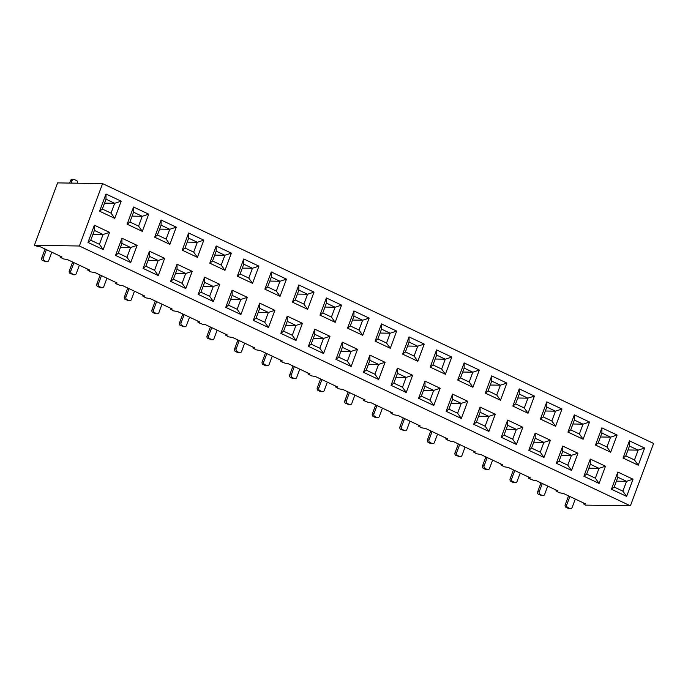 <?xml version="1.0" encoding="UTF-8"?>
<svg xmlns="http://www.w3.org/2000/svg" width="688" height="688" viewBox="0 0 688 688"><rect width="100%" height="100%" fill="white"/><g stroke="black" fill="none" stroke-linecap="round" stroke-linejoin="round"><path stroke-width="1.03" d="M102.581 183.61L57.603 182.888L34.4 245.281L37.917 246.571L39.904 246.605L62.032 257.037L60.045 257.002L63.253 258.886L67.458 259.6L89.578 270.031L87.6 269.997L90.807 271.88L95.004 272.586L117.132 283.017L115.145 282.992L115.747 283.645L120.572 285.546L122.559 285.58L144.686 296.012L142.7 295.978L145.908 297.861L150.104 298.575L172.232 309.007L170.246 308.972L173.453 310.856L177.659 311.561L199.787 321.993L197.8 321.967L198.402 322.62L203.227 324.521L205.205 324.555L227.332 334.987L225.354 334.953L228.554 336.836L232.759 337.541L254.887 347.982L252.9 347.947L256.108 349.831L260.313 350.536L282.441 360.968L280.455 360.942L281.057 361.596L285.873 363.496L287.859 363.531L309.987 373.962L308 373.928L311.208 375.811L315.414 376.517L337.541 386.957L335.555 386.923L338.763 388.806L342.959 389.511L365.087 399.943L363.109 399.917L363.711 400.571L368.527 402.471L370.514 402.506L392.642 412.938L390.655 412.903L393.863 414.787L398.068 415.492L420.196 425.932L418.209 425.898L421.417 427.781L425.614 428.486L447.742 438.918L445.755 438.892L446.357 439.546L451.182 441.447L453.168 441.481L475.296 451.913L473.31 451.878L476.517 453.762L480.714 454.467L502.842 464.907L500.855 464.873L504.063 466.756L508.269 467.462L530.396 477.893L528.41 477.868L529.012 478.521L533.836 480.422L535.823 480.456L557.942 490.888L555.964 490.854L559.172 492.737L563.369 493.442L585.497 503.883L583.51 503.848L585.419 505.112L630.397 505.835L79.378 246.003L102.581 183.61L653.6 443.442L630.397 505.835M286.466 279.13L280.076 296.322L264.889 289.158L271.287 271.966L286.466 279.13L279.982 281.246L269.842 281.082M176.266 227.16L169.876 244.352L154.688 237.197L161.078 219.997L176.266 227.16L169.781 229.285L159.642 229.121M617.084 435.031L610.686 452.222L595.498 445.059L601.897 427.867L617.084 435.031L610.591 437.147L600.452 436.983M203.82 240.155L197.422 257.346L182.234 250.183L188.632 232.991L203.82 240.155L197.336 242.271L187.196 242.107M451.775 357.081L445.377 374.272L430.198 367.108L436.588 349.917L451.775 357.081L445.291 359.196L435.151 359.033M121.165 201.18L114.767 218.371L99.588 211.207L105.978 194.016L121.165 201.18L114.681 203.295L104.542 203.132M396.675 331.091L390.277 348.291L375.098 341.128L381.487 323.936L396.675 331.091L390.191 333.216L380.051 333.052M506.875 383.061L500.486 400.253L485.298 393.097L491.688 375.897L506.875 383.061L500.391 385.185L490.252 385.022M258.92 266.136L252.522 283.327L237.343 276.172L243.733 258.972L258.92 266.136L252.436 268.26L242.296 268.096M369.121 318.105L362.731 335.297L347.543 328.133L353.933 310.942L369.121 318.105L362.636 320.221L352.497 320.058M314.02 292.116L307.631 309.316L292.443 302.152L298.833 284.961L314.02 292.116L307.536 294.24L297.397 294.077M148.72 214.166L142.321 231.366L127.134 224.202L133.532 207.011L148.72 214.166L142.227 216.29L132.087 216.127M561.976 409.042L555.586 426.242L540.398 419.078L546.797 401.887L561.976 409.042L555.491 411.166L545.352 411.003M231.366 253.141L224.976 270.341L209.788 263.177L216.187 245.986L231.366 253.141L224.881 255.265L214.742 255.102M479.33 370.067L472.931 387.267L457.744 380.103L464.142 362.911L479.33 370.067L472.837 372.191L462.706 372.027M589.53 422.036L583.132 439.228L567.953 432.073L574.342 414.873L589.53 422.036L583.046 424.161L572.906 423.997M424.221 344.086L417.831 361.277L402.643 354.122L409.042 336.922L424.221 344.086L417.736 346.21L407.597 346.047M341.575 305.111L335.176 322.302L319.989 315.147L326.387 297.947L341.575 305.111L335.09 307.235L324.951 307.072M534.43 396.056L528.031 413.247L512.844 406.083L519.242 388.892L534.43 396.056L527.945 398.171L517.806 398.008M644.63 448.017L638.24 465.217L623.053 458.053L629.443 440.862L644.63 448.017L638.146 450.141L628.006 449.978M247.319 297.328L240.92 314.528L225.741 307.364L232.131 290.173L247.319 297.328L240.834 299.452L230.695 299.289M329.973 336.303L323.575 353.503L308.387 346.339L314.786 329.148L329.973 336.303L323.489 338.427L313.35 338.264M109.564 232.372L103.166 249.563L87.987 242.408L94.376 225.208L109.564 232.372L103.08 234.496L92.94 234.333M412.619 375.278L406.23 392.478L391.042 385.314L397.44 368.123L412.619 375.278L406.135 377.402L395.996 377.239M467.728 401.267L461.33 418.459L446.142 411.295L452.541 394.104L467.728 401.267L461.235 403.383L451.104 403.22M219.764 284.342L213.375 301.533L198.187 294.369L204.585 277.178L219.764 284.342L213.28 286.457L203.141 286.294M302.419 323.317L296.029 340.508L280.842 333.345L287.231 316.153L302.419 323.317L295.935 325.433L285.795 325.269M440.174 388.273L433.775 405.464L418.596 398.309L424.986 381.109L440.174 388.273L433.689 390.397L423.55 390.234M633.029 479.218L626.639 496.409L611.451 489.245L617.841 472.054L633.029 479.218L626.544 481.333L616.405 481.17M274.865 310.322L268.475 327.514L253.287 320.359L259.686 303.159L274.865 310.322L268.38 312.447L258.241 312.283M522.828 427.248L516.43 444.439L501.242 437.284L507.641 420.084L522.828 427.248L516.344 429.372L506.205 429.209M577.929 453.229L571.53 470.429L556.351 463.265L562.741 446.073L577.929 453.229L571.444 455.353L561.305 455.189M605.483 466.223L599.085 483.415L583.897 476.259L590.295 459.059L605.483 466.223L598.99 468.347L588.851 468.184M164.664 258.353L158.274 275.553L143.087 268.389L149.477 251.197L164.664 258.353L158.18 260.477L148.04 260.313M137.118 245.367L130.72 262.558L115.532 255.394L121.931 238.203L137.118 245.367L130.625 247.482L120.486 247.319M357.519 349.298L351.129 366.489L335.942 359.334L342.332 342.134L357.519 349.298L351.035 351.422L340.895 351.258M192.219 271.347L185.82 288.539L170.633 281.383L177.031 264.183L192.219 271.347L185.734 273.471L175.595 273.308M385.074 362.292L378.675 379.484L363.496 372.32L369.886 355.128L385.074 362.292L378.589 364.408L368.45 364.244M550.374 440.243L543.984 457.434L528.797 450.27L535.195 433.079L550.374 440.243L543.89 442.358L533.75 442.195M495.274 414.253L488.884 431.453L473.697 424.29L480.086 407.098L495.274 414.253L488.79 416.378L478.65 416.214M34.4 245.281L79.378 246.003M60.329 256.237L60.045 257.002M94.402 230.403L90.747 240.224L99.425 244.317L103.08 234.496L94.402 230.403L94.376 225.208M106.004 199.202L102.349 209.032L111.026 213.125L114.681 203.295L106.004 199.202L105.978 194.016M45.073 249.039L41.744 257.974L43.301 258A1.995 1.763 90.9 0 0 44.238 260.606L46.406 261.629A1.995 1.763 90.9 0 0 48.719 260.554L51.824 252.221M46.397 249.667L43.301 258M44.238 260.606L42.69 260.58L46.406 261.629M42.69 260.58A1.995 1.763 -89.1 0 1 41.744 257.974M47.059 261.784L45.511 261.758A1.995 1.763 -89.1 0 1 44.858 261.603M71.148 183.111L72.077 180.626L70.52 180.6L69.6 183.085M77.486 183.206L77.495 183.18A1.995 1.763 90.9 0 0 76.557 180.574L74.381 179.551A1.995 1.763 90.9 0 0 72.077 180.626M70.52 180.6A1.995 1.763 -89.1 0 1 72.18 179.37L73.728 179.396M121.948 243.389L118.302 253.218L126.979 257.312L130.625 247.482L121.948 243.389L121.931 238.203M149.502 256.383L145.847 266.213L154.525 270.298L158.18 260.477L149.502 256.383L149.477 251.197M177.057 269.378L173.402 279.199L182.079 283.293L185.734 273.471L177.057 269.378L177.031 264.183M204.603 282.364L200.948 292.194L209.625 296.287L213.28 286.457L204.603 282.364L204.585 277.178M232.157 295.358L228.502 305.188L237.179 309.273L240.834 299.452L232.157 295.358L232.131 290.173M259.703 308.353L256.048 318.174L264.725 322.268L268.38 312.447L259.703 308.353L259.686 303.159M287.257 321.339L283.602 331.169L292.28 335.262L295.935 325.433L287.257 321.339L287.231 316.153M314.812 334.334L311.157 344.163L319.834 348.248L323.489 338.427L314.812 334.334L314.786 329.148M342.357 347.328L338.702 357.149L347.38 361.243L351.035 351.422L342.357 347.328L342.332 342.134M369.912 360.314L366.257 370.144L374.934 374.238L378.589 364.408L369.912 360.314L369.886 355.128M397.458 373.309L393.803 383.139L402.48 387.224L406.135 377.402L397.458 373.309L397.44 368.123M425.012 386.303L421.357 396.125L430.034 400.218L433.689 390.397L425.012 386.303L424.986 381.109M452.558 399.289L448.911 409.119L457.589 413.213L461.235 403.383L452.558 399.289L452.541 394.104M480.112 412.284L476.457 422.114L485.135 426.199L488.79 416.378L480.112 412.284L480.086 407.098M507.667 425.279L504.012 435.1L512.689 439.193L516.344 429.372L507.667 425.279L507.641 420.084M535.212 438.265L531.557 448.094L540.235 452.188L543.89 442.358L535.212 438.265L535.195 433.079M562.767 451.259L559.112 461.089L567.789 465.174L571.444 455.353L562.767 451.259L562.741 446.073M590.313 464.254L586.666 474.075L595.344 478.169L598.99 468.347L590.313 464.254L590.295 459.059M617.867 477.24L614.212 487.07L622.889 491.163L626.544 481.333L617.867 477.24L617.841 472.054M133.549 212.196L129.903 222.026L138.58 226.111L142.227 216.29L133.549 212.196L133.532 207.011M161.104 225.191L157.449 235.012L166.126 239.106L169.781 229.285L161.104 225.191L161.078 219.997M188.658 238.177L185.003 248.007L193.681 252.1L197.336 242.271L188.658 238.177L188.632 232.991M216.204 251.172L212.549 261.001L221.226 265.086L224.881 255.265L216.204 251.172L216.187 245.986M243.758 264.166L240.103 273.987L248.781 278.081L252.436 268.26L243.758 264.166L243.733 258.972M271.304 277.152L267.649 286.982L276.327 291.076L279.982 281.246L271.304 277.152L271.287 271.966M298.859 290.147L295.204 299.977L303.881 304.062L307.536 294.24L298.859 290.147L298.833 284.961M326.413 303.141L322.758 312.963L331.435 317.056L335.09 307.235L326.413 303.141L326.387 297.947M353.959 316.127L350.304 325.957L358.981 330.051L362.636 320.221L353.959 316.127L353.933 310.942M381.513 329.122L377.858 338.952L386.536 343.037L390.191 333.216L381.513 329.122L381.487 323.936M409.059 342.117L405.404 351.938L414.081 356.031L417.736 346.21L409.059 342.117L409.042 336.922M436.613 355.103L432.958 364.932L441.636 369.026L445.291 359.196L436.613 355.103L436.588 349.917M464.159 368.097L460.513 377.927L469.19 382.012L472.837 372.191L464.159 368.097L464.142 362.911M491.714 381.092L488.059 390.913L496.736 395.007L500.391 385.185L491.714 381.092L491.688 375.897M519.268 394.078L515.613 403.908L524.29 408.001L527.945 398.171L519.268 394.078L519.242 388.892M546.814 407.072L543.159 416.902L551.836 420.987L555.491 411.166L546.814 407.072L546.797 401.887M574.368 420.067L570.713 429.888L579.391 433.982L583.046 424.161L574.368 420.067L574.342 414.873M601.914 433.053L598.268 442.883L606.945 446.976L610.591 437.147L601.914 433.053L601.897 427.867M629.468 446.048L625.813 455.877L634.491 459.962L638.146 450.141L629.468 446.048L629.443 440.862M72.618 262.033L69.299 270.969L70.847 270.995A1.995 1.763 90.9 0 0 71.793 273.6L73.96 274.624A1.995 1.763 90.9 0 0 76.273 273.549L79.369 265.215M73.951 262.661L70.847 270.995M71.793 273.6L70.236 273.575L73.96 274.624M70.236 273.575A1.995 1.763 -89.1 0 1 69.299 270.969M74.614 274.779L73.066 274.753A1.995 1.763 -89.1 0 1 72.412 274.598M100.173 275.019L96.845 283.955L98.401 283.981A1.995 1.763 90.9 0 0 99.339 286.595L101.514 287.618A1.995 1.763 90.9 0 0 103.819 286.543L106.924 278.21M101.497 275.647L98.401 283.981M99.339 286.595L97.791 286.569L99.958 287.593L101.514 287.618M97.791 286.569A1.995 1.763 -89.1 0 1 96.845 283.955M102.168 287.765L100.611 287.747A1.995 1.763 -89.1 0 1 99.958 287.593M127.719 288.014L124.399 296.949L125.947 296.975A1.995 1.763 90.9 0 0 126.893 299.581L129.06 300.604A1.995 1.763 90.9 0 0 131.374 299.529L134.47 291.196M129.052 288.642L125.947 296.975M126.893 299.581L125.345 299.555L129.06 300.604M125.345 299.555A1.995 1.763 -89.1 0 1 124.399 296.949M129.714 300.759L128.166 300.733A1.995 1.763 -89.1 0 1 127.512 300.579M155.273 301.009L151.953 309.944L153.501 309.97A1.995 1.763 90.9 0 0 154.447 312.576L156.615 313.599A1.995 1.763 90.9 0 0 158.928 312.524L162.024 304.191M156.597 301.636L153.501 309.97M154.447 312.576L152.891 312.55L155.058 313.573L156.615 313.599M152.891 312.55A1.995 1.763 -89.1 0 1 151.953 309.944M157.268 313.754L155.712 313.728A1.995 1.763 -89.1 0 1 155.058 313.573M182.827 313.995L179.499 322.93L181.056 322.956A1.995 1.763 90.9 0 0 181.993 325.57L184.16 326.594A1.995 1.763 90.9 0 0 186.474 325.519L189.578 317.185M184.152 314.622L181.056 322.956M181.993 325.57L180.445 325.544L184.16 326.594M180.445 325.544A1.995 1.763 -89.1 0 1 179.499 322.93M184.814 326.74L183.266 326.723A1.995 1.763 -89.1 0 1 182.612 326.568M210.373 326.989L207.054 335.925L208.602 335.95A1.995 1.763 90.9 0 0 209.548 338.556L211.715 339.58A1.995 1.763 90.9 0 0 214.028 338.505L217.124 330.171M211.706 327.617L208.602 335.95M209.548 338.556L207.991 338.53L211.715 339.58M207.991 338.53A1.995 1.763 -89.1 0 1 207.054 335.925M212.368 339.734L210.82 339.709A1.995 1.763 -89.1 0 1 210.167 339.554M237.928 339.984L234.599 348.919L236.156 348.945A1.995 1.763 90.9 0 0 237.093 351.551L239.269 352.574A1.995 1.763 90.9 0 0 241.574 351.499L244.679 343.166M239.252 340.612L236.156 348.945M237.093 351.551L235.545 351.525L237.713 352.548L239.269 352.574M235.545 351.525A1.995 1.763 -89.1 0 1 234.599 348.919M239.914 352.729L238.366 352.703A1.995 1.763 -89.1 0 1 237.713 352.548M265.473 352.97L262.154 361.905L263.702 361.931A1.995 1.763 90.9 0 0 264.648 364.545L266.815 365.569A1.995 1.763 90.9 0 0 269.128 364.494L272.224 356.16M266.806 353.598L263.702 361.931M264.648 364.545L263.1 364.52L265.267 365.543L266.815 365.569M263.1 364.52A1.995 1.763 -89.1 0 1 262.154 361.905M267.469 365.715L265.921 365.698A1.995 1.763 -89.1 0 1 265.267 365.543M293.028 365.964L289.708 374.9L291.256 374.926A1.995 1.763 90.9 0 0 292.194 377.531L294.369 378.555A1.995 1.763 90.9 0 0 296.683 377.48L299.779 369.146M294.352 366.592L291.256 374.926M292.194 377.531L290.646 377.506L292.813 378.529L294.369 378.555M290.646 377.506A1.995 1.763 -89.1 0 1 289.708 374.9M295.023 378.71L293.466 378.684A1.995 1.763 -89.1 0 1 292.813 378.529M320.582 378.959L317.254 387.894L318.811 387.92A1.995 1.763 90.9 0 0 319.748 390.526L321.915 391.549A1.995 1.763 90.9 0 0 324.229 390.474L327.333 382.141M321.907 379.587L318.811 387.92M319.748 390.526L318.2 390.5L320.367 391.524L321.915 391.549M318.2 390.5A1.995 1.763 -89.1 0 1 317.254 387.894M322.569 391.704L321.021 391.678A1.995 1.763 -89.1 0 1 320.367 391.524M348.128 391.945L344.808 400.88L346.356 400.906A1.995 1.763 90.9 0 0 347.302 403.521L349.47 404.544A1.995 1.763 90.9 0 0 351.783 403.469L354.879 395.136M349.452 392.573L346.356 400.906M347.302 403.521L345.746 403.495L349.47 404.544M345.746 403.495A1.995 1.763 -89.1 0 1 344.808 400.88M350.123 404.69L348.567 404.673A1.995 1.763 -89.1 0 1 347.922 404.518M375.682 404.94L372.354 413.875L373.911 413.901A1.995 1.763 90.9 0 0 374.848 416.507L377.015 417.53A1.995 1.763 90.9 0 0 379.329 416.455L382.433 408.122M377.007 405.567L373.911 413.901M374.848 416.507L373.3 416.481L375.467 417.504L377.015 417.53M373.3 416.481A1.995 1.763 -89.1 0 1 372.354 413.875M377.669 417.685L376.121 417.659A1.995 1.763 -89.1 0 1 375.467 417.504M403.228 417.934L399.909 426.87L401.457 426.895A1.995 1.763 90.9 0 0 402.403 429.501L404.57 430.525A1.995 1.763 90.9 0 0 406.883 429.45L409.979 421.116M404.561 418.562L401.457 426.895M402.403 429.501L400.846 429.475L404.57 430.525M400.846 429.475A1.995 1.763 -89.1 0 1 399.909 426.87M405.223 430.679L403.675 430.654A1.995 1.763 -89.1 0 1 403.022 430.499M430.783 430.92L427.463 439.856L429.011 439.881A1.995 1.763 90.9 0 0 429.948 442.496L432.124 443.519A1.995 1.763 90.9 0 0 434.438 442.444L437.534 434.111M432.107 431.548L429.011 439.881M429.948 442.496L428.4 442.47L430.568 443.493L432.124 443.519M428.4 442.47A1.995 1.763 -89.1 0 1 427.463 439.856M432.778 443.665L431.221 443.64A1.995 1.763 -89.1 0 1 430.568 443.493M458.328 443.915L455.009 452.85L456.557 452.876A1.995 1.763 90.9 0 0 457.503 455.482L459.67 456.505A1.995 1.763 90.9 0 0 461.983 455.43L465.079 447.097M459.661 444.543L456.557 452.876M457.503 455.482L455.955 455.456L459.67 456.505M455.955 455.456A1.995 1.763 -89.1 0 1 455.009 452.85M460.324 456.66L458.776 456.634A1.995 1.763 -89.1 0 1 458.122 456.479M485.883 456.909L482.563 465.845L484.111 465.871A1.995 1.763 90.9 0 0 485.057 468.476L487.224 469.5A1.995 1.763 90.9 0 0 489.538 468.425L492.634 460.091M487.207 457.537L484.111 465.871M485.057 468.476L483.501 468.451L485.668 469.474L487.224 469.5M483.501 468.451A1.995 1.763 -89.1 0 1 482.563 465.845M487.878 469.655L486.321 469.629A1.995 1.763 -89.1 0 1 485.668 469.474M513.437 469.895L510.109 478.831L511.666 478.857A1.995 1.763 90.9 0 0 512.603 481.471L514.77 482.494A1.995 1.763 90.9 0 0 517.084 481.419L520.188 473.086M514.762 470.523L511.666 478.857M512.603 481.471L511.055 481.445L513.222 482.469L514.77 482.494M511.055 481.445A1.995 1.763 -89.1 0 1 510.109 478.831M515.424 482.641L513.876 482.615A1.995 1.763 -89.1 0 1 513.222 482.469M540.983 482.89L537.663 491.825L539.211 491.851A1.995 1.763 90.9 0 0 540.157 494.457L542.325 495.48A1.995 1.763 90.9 0 0 544.638 494.405L547.734 486.072M542.316 483.518L539.211 491.851M540.157 494.457L538.601 494.431L542.325 495.48M538.601 494.431A1.995 1.763 -89.1 0 1 537.663 491.825M542.978 495.635L541.43 495.609A1.995 1.763 -89.1 0 1 540.777 495.455M568.537 495.885L565.209 504.82L566.766 504.846A1.995 1.763 90.9 0 0 567.703 507.452L569.879 508.475A1.995 1.763 90.9 0 0 572.184 507.4L575.288 499.067M569.862 496.512L566.766 504.846M567.703 507.452L566.155 507.426L568.322 508.449L569.879 508.475M566.155 507.426A1.995 1.763 -89.1 0 1 565.209 504.82M570.533 508.63L568.976 508.604A1.995 1.763 -89.1 0 1 568.322 508.449M405.404 351.938L402.643 354.122M417.831 361.277L414.081 356.031M322.758 312.963L319.989 315.147M335.176 322.302L331.435 317.056M625.813 455.877L623.053 458.053M638.24 465.217L634.491 459.962M432.958 364.932L430.198 367.108M445.377 374.272L441.636 369.026M598.268 442.883L595.498 445.059M610.686 452.222L606.945 446.976M543.159 416.902L540.398 419.078M555.586 426.242L551.836 420.987M240.103 273.987L237.343 276.172M252.522 283.327L248.781 278.081M212.549 261.001L209.788 263.177M224.976 270.341L221.226 265.086M460.513 377.927L457.744 380.103M472.931 387.267L469.19 382.012M267.649 286.982L264.889 289.158M280.076 296.322L276.327 291.076M102.349 209.032L99.588 211.207M114.767 218.371L111.026 213.125M350.304 325.957L347.543 328.133M362.731 335.297L358.981 330.051M295.204 299.977L292.443 302.152M307.631 309.316L303.881 304.062M570.713 429.888L567.953 432.073M583.132 439.228L579.391 433.982M185.003 248.007L182.234 250.183M197.422 257.346L193.681 252.1M488.059 390.913L485.298 393.097M500.486 400.253L496.736 395.007M157.449 235.012L154.688 237.197M169.876 244.352L166.126 239.106M377.858 338.952L375.098 341.128M390.277 348.291L386.536 343.037M515.613 403.908L512.844 406.083M528.031 413.247L524.29 408.001M129.903 222.026L127.134 224.202M142.321 231.366L138.58 226.111M228.502 305.188L225.741 307.364M240.92 314.528L237.179 309.273M559.112 461.089L556.351 463.265M571.53 470.429L567.789 465.174M586.666 474.075L583.897 476.259M599.085 483.415L595.344 478.169M614.212 487.07L611.451 489.245M626.639 496.409L622.889 491.163M476.457 422.114L473.697 424.29M488.884 431.453L485.135 426.199M448.911 409.119L446.142 411.295M461.33 418.459L457.589 413.213M90.747 240.224L87.987 242.408M103.166 249.563L99.425 244.317M145.847 266.213L143.087 268.389M158.274 275.553L154.525 270.298M283.602 331.169L280.842 333.345M296.029 340.508L292.28 335.262M421.357 396.125L418.596 398.309M433.775 405.464L430.034 400.218M504.012 435.1L501.242 437.284M516.43 444.439L512.689 439.193M311.157 344.163L308.387 346.339M323.575 353.503L319.834 348.248M531.557 448.094L528.797 450.27M543.984 457.434L540.235 452.188M200.948 292.194L198.187 294.369M213.375 301.533L209.625 296.287M366.257 370.144L363.496 372.32M378.675 379.484L374.934 374.238M256.048 318.174L253.287 320.359M268.475 327.514L264.725 322.268M393.803 383.139L391.042 385.314M406.23 392.478L402.48 387.224M118.302 253.218L115.532 255.394M130.72 262.558L126.979 257.312M173.402 279.199L170.633 281.383M185.82 288.539L182.079 283.293M338.702 357.149L335.942 359.334M351.129 366.489L347.38 361.243M583.794 503.083L583.51 503.848M87.883 269.232L87.6 269.997M115.438 282.218L115.145 282.992M142.984 295.212L142.7 295.978M170.538 308.207L170.246 308.972M198.084 321.193L197.8 321.967M225.638 334.187L225.354 334.953M253.184 347.182L252.9 347.947M280.738 360.168L280.455 360.942M308.293 373.163L308 373.928M335.839 386.157L335.555 386.923M363.393 399.143L363.109 399.917M390.939 412.138L390.655 412.903M418.493 425.132L418.209 425.898M446.048 438.118L445.755 438.892M473.593 451.113L473.31 451.878M501.148 464.108L500.855 464.873M528.694 477.094L528.41 477.868M556.248 490.088L555.964 490.854"/></g></svg>
